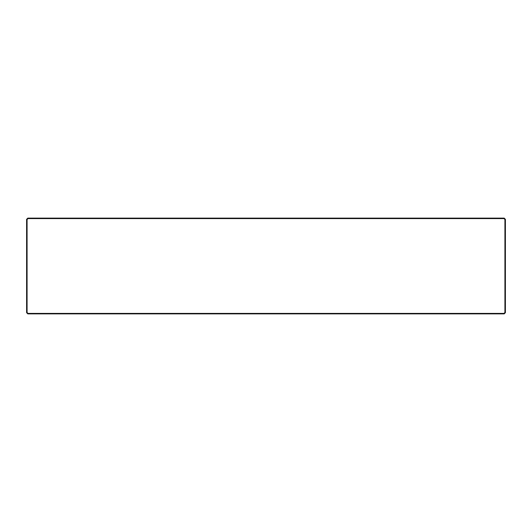 <?xml version="1.0" encoding="UTF-8"?>
<svg xmlns="http://www.w3.org/2000/svg" width="532" height="532" viewBox="0 0 532 532"><rect width="100%" height="100%" fill="white"/><g stroke="black" fill="none" stroke-linecap="round" stroke-linejoin="round"><path stroke-width="0.8" d="M27.079 312.483L26.6 312.683L26.6 219.317L27.079 219.517L27.079 312.483L27.997 313.401L504.004 313.401L504.921 312.483L505.4 312.683L504.203 313.88L27.797 313.88L27.997 313.401M504.921 312.483L504.921 219.517L504.004 218.599L27.997 218.599L27.797 218.12L26.6 219.317M27.997 218.599L27.079 219.517M504.203 313.88L504.004 313.401M26.6 312.683L27.797 313.88M27.797 218.12L504.203 218.12L504.004 218.599M504.203 218.12L505.4 219.317L504.921 219.517M505.4 219.317L505.4 312.683"/></g></svg>
